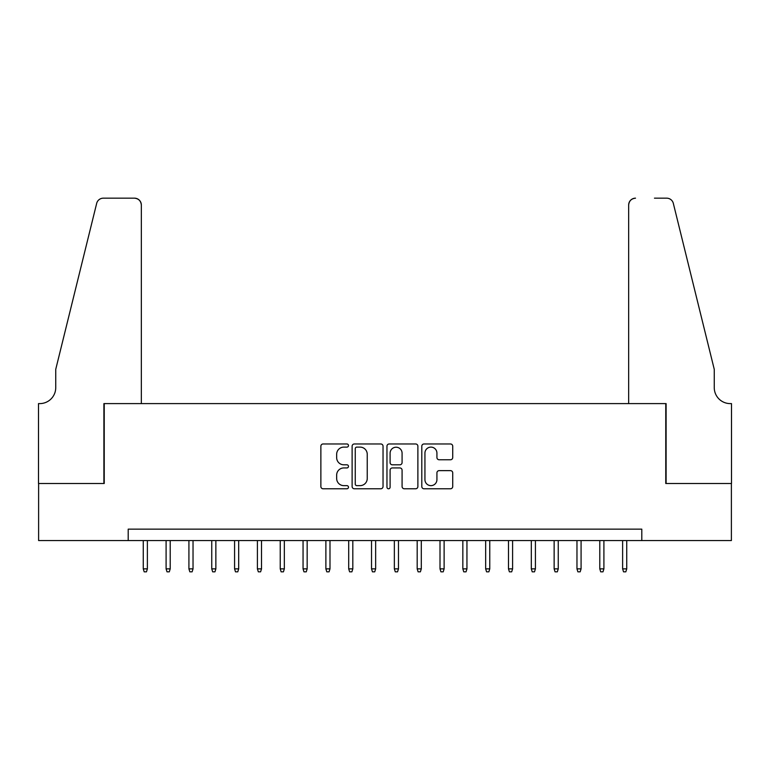 <?xml version="1.0" encoding="UTF-8"?>
<svg xmlns="http://www.w3.org/2000/svg" width="770" height="770" viewBox="0 0 770 770"><rect width="100%" height="100%" fill="white"/><g stroke="black" fill="none" stroke-linecap="round" stroke-linejoin="round"><path stroke-width="1.16" d="M348.483 445.541A1.569 1.569 0 0 0 346.914 443.972L323.102 443.972A2.243 2.243 0 0 0 320.869 446.215L320.869 486.544A2.243 2.243 0 0 0 323.102 488.777L346.914 488.777A1.569 1.569 0 0 0 348.483 487.208A1.569 1.569 0 0 0 346.914 485.639L343.834 485.639A7.171 7.171 0 0 1 336.663 478.478L336.663 475.109A7.171 7.171 0 0 1 343.834 467.939L346.914 467.939A1.569 1.569 0 0 0 348.483 466.379A1.569 1.569 0 0 0 346.914 464.811L343.834 464.811A7.171 7.171 0 0 1 336.663 457.64L336.663 454.281A7.171 7.171 0 0 1 343.834 447.11L346.914 447.11A1.569 1.569 0 0 0 348.483 445.541M450.479 459.767A2.243 2.243 0 0 0 452.722 457.524L452.722 446.215A2.243 2.243 0 0 0 450.479 443.972L424.039 443.972A2.243 2.243 0 0 0 421.796 446.215L421.796 486.544A2.243 2.243 0 0 0 424.039 488.777L450.479 488.777A2.243 2.243 0 0 0 452.722 486.544L452.722 472.876A2.243 2.243 0 0 0 450.479 470.634L439.169 470.634A2.243 2.243 0 0 0 436.927 472.876L436.927 479.652A5.996 5.996 0 0 1 430.931 485.639A5.996 5.996 0 0 1 424.934 479.652L424.934 453.097A5.996 5.996 0 0 1 430.931 447.11A5.996 5.996 0 0 1 436.927 453.097L436.927 457.524A2.243 2.243 0 0 0 439.169 459.767L450.479 459.767M128.205 540.559L38.615 540.559L38.615 483.493L104.239 483.493L104.239 403.605L665.761 403.605L665.761 483.493L731.385 483.493L731.385 540.559L641.795 540.559L641.795 529.144L128.205 529.144L128.205 540.559L641.795 540.559M383.036 446.215A2.243 2.243 0 0 0 380.803 443.972L354.364 443.972A2.243 2.243 0 0 0 352.121 446.215L352.121 486.544A2.243 2.243 0 0 0 354.364 488.777L380.803 488.777A2.243 2.243 0 0 0 383.036 486.544L383.036 446.215M389.197 443.972L415.636 443.972A2.243 2.243 0 0 1 417.879 446.215L417.879 486.544A2.243 2.243 0 0 1 415.636 488.777L404.327 488.777A2.243 2.243 0 0 1 402.084 486.544L402.084 470.181A2.243 2.243 0 0 0 399.842 467.939L392.334 467.939A2.243 2.243 0 0 0 390.101 470.181L390.101 487.208A1.569 1.569 0 0 1 388.532 488.777A1.569 1.569 0 0 1 386.964 487.208L386.964 446.215A2.243 2.243 0 0 1 389.197 443.972M356.828 447.11A1.569 1.569 0 0 0 355.259 448.679L355.259 484.08A1.569 1.569 0 0 0 356.828 485.639L360.071 485.639A7.171 7.171 0 0 0 367.242 478.478L367.242 454.281A7.171 7.171 0 0 0 360.071 447.11L356.828 447.11M402.084 453.212A5.996 5.996 0 0 0 396.088 447.216A5.996 5.996 0 0 0 390.101 453.212L390.101 462.568A2.243 2.243 0 0 0 392.334 464.811L399.842 464.811A2.243 2.243 0 0 0 402.084 462.568L402.084 453.212M147.378 568.866L146.464 571.831L144.183 571.831L143.268 568.866L147.378 568.866L147.378 540.559M143.268 568.866L143.268 540.559M141.334 403.605L141.334 205.013A6.843 6.843 0 0 0 134.481 198.169L103.324 198.169A6.843 6.843 0 0 0 96.674 203.376L55.738 369.359L55.738 387.628A15.978 15.978 0 0 1 39.751 403.605L38.5 403.605L38.5 483.493L103.892 483.493L103.892 403.605L141.334 403.605L141.334 205.013C140.9 200.883 138.61 198.602 134.481 198.169L115.539 198.169M96.674 203.376C98.416 199.623 98.416 199.623 96.674 203.376C98.416 199.623 98.416 199.623 96.674 203.376M55.738 387.628A15.978 15.978 0 0 1 39.751 403.605M628.666 403.605L628.666 205.013L628.666 403.605L666.108 403.605L666.108 483.493L731.5 483.493L731.5 403.605L730.249 403.605A15.978 15.978 0 0 1 714.262 387.628A15.978 15.978 0 0 0 730.249 403.605M701.711 318.472L673.327 203.376L714.262 369.359L714.262 387.628M654.462 198.169L666.676 198.169A6.843 6.843 0 0 1 673.327 203.376C671.584 199.623 671.584 199.623 673.327 203.376C671.584 199.623 671.584 199.623 673.327 203.376M635.519 198.169A6.843 6.843 0 0 0 628.666 205.013C629.1 200.883 631.39 198.602 635.519 198.169M170.209 568.866L169.294 571.831L167.013 571.831L166.099 568.866L170.209 568.866L170.209 540.559M166.099 568.866L166.099 540.559M193.029 568.866L192.115 571.831L189.834 571.831L188.919 568.866L193.029 568.866L193.029 540.559M188.919 568.866L188.919 540.559M215.86 568.866L214.946 571.831L212.664 571.831L211.75 568.866L215.86 568.866L215.86 540.559M211.75 568.866L211.75 540.559M238.681 568.866L237.776 571.831L235.485 571.831L234.581 568.866L238.681 568.866L238.681 540.559M234.581 568.866L234.581 540.559M261.511 568.866L260.597 571.831L258.316 571.831L257.401 568.866L261.511 568.866L261.511 540.559M257.401 568.866L257.401 540.559M284.342 568.866L283.427 571.831L281.137 571.831L280.232 568.866L284.342 568.866L284.342 540.559M280.232 568.866L280.232 540.559M307.163 568.866L306.248 571.831L303.967 571.831L303.053 568.866L307.163 568.866L307.163 540.559M303.053 568.866L303.053 540.559M329.993 568.866L329.079 571.831L326.798 571.831L325.883 568.866L329.993 568.866L329.993 540.559M325.883 568.866L325.883 540.559M352.814 568.866L351.9 571.831L349.619 571.831L348.704 568.866L352.814 568.866L352.814 540.559M348.704 568.866L348.704 540.559M375.644 568.866L374.73 571.831L372.449 571.831L371.535 568.866L375.644 568.866L375.644 540.559M371.535 568.866L371.535 540.559M398.465 568.866L397.551 571.831L395.27 571.831L394.356 568.866L398.465 568.866L398.465 540.559M394.356 568.866L394.356 540.559M421.296 568.866L420.382 571.831L418.1 571.831L417.186 568.866L421.296 568.866L421.296 540.559M417.186 568.866L417.186 540.559M444.117 568.866L443.202 571.831L440.921 571.831L440.007 568.866L444.117 568.866L444.117 540.559M440.007 568.866L440.007 540.559M466.947 568.866L466.033 571.831L463.752 571.831L462.837 568.866L466.947 568.866L466.947 540.559M462.837 568.866L462.837 540.559M489.768 568.866L488.863 571.831L486.573 571.831L485.658 568.866L489.768 568.866L489.768 540.559M485.658 568.866L485.658 540.559M512.599 568.866L511.684 571.831L509.403 571.831L508.489 568.866L512.599 568.866L512.599 540.559M508.489 568.866L508.489 540.559M535.419 568.866L534.515 571.831L532.224 571.831L531.319 568.866L535.419 568.866L535.419 540.559M531.319 568.866L531.319 540.559M558.25 568.866L557.336 571.831L555.054 571.831L554.14 568.866L558.25 568.866L558.25 540.559M554.14 568.866L554.14 540.559M581.081 568.866L580.166 571.831L577.885 571.831L576.971 568.866L581.081 568.866L581.081 540.559M576.971 568.866L576.971 540.559M603.901 568.866L602.987 571.831L600.706 571.831L599.791 568.866L603.901 568.866L603.901 540.559M599.791 568.866L599.791 540.559M626.732 568.866L625.818 571.831L623.536 571.831L622.622 568.866L626.732 568.866L626.732 540.559M622.622 568.866L622.622 540.559"/></g></svg>

